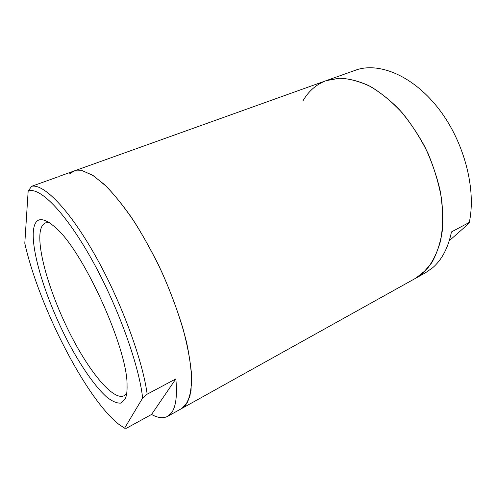 <?xml version="1.0" encoding="UTF-8"?>
<svg xmlns="http://www.w3.org/2000/svg" width="496" height="496" viewBox="0 0 496 496"><rect width="100%" height="100%" fill="white"/><g stroke="black" fill="none" stroke-linecap="round" stroke-linejoin="round"><path stroke-width="0.74" d="M449.277 240.727L467.995 224.235L469.278 222.431L451.459 231.93C448.142 247.981 441.793 259.991 432.413 267.952L425.469 272.788L415.822 278.157L426.566 269.588C432.741 261.863 437.441 252.197 440.653 240.591C442.86 228.005 443.188 214.241 441.626 199.293C438.935 183.979 434.415 168.714 428.073 153.5C420.794 138.706 412.281 125.259 402.523 113.15C392.305 102.133 381.728 93.316 370.803 86.695C359.947 81.468 349.581 78.641 339.698 78.207L326.176 80.65L74.084 170.99L82.305 170.698L92.547 175.181L104.526 184.636C113.237 193.366 122.301 204.433 131.719 217.825C141.143 232.37 150.158 248.26 158.763 265.509C171.101 291.859 180.798 318.798 186.657 342.693C189.844 357.907 191.518 371.163 191.667 382.459L189.943 396.106L185.721 405.102L181.852 408.431L187.693 402.051L191.041 390.557L191.512 374.089C190.328 360.784 187.488 345.607 182.993 328.557C177.562 310.769 170.798 292.566 162.7 273.947C154.02 255.589 144.77 238.514 134.949 222.723C125.079 208.109 115.525 195.976 106.293 186.329L93.583 175.838L82.733 170.798L74.084 170.99L69.614 173.836M33.325 231.539C34.602 217.143 42.011 215.828 55.558 227.583C83.285 251.007 127.683 348.831 127.057 385.113C127.261 391.586 126.561 396.341 124.942 399.379L120.609 403.118C116.727 403.31 112.084 401.283 106.677 397.029C95.424 386.899 82.088 367.846 69.744 345.073C48.211 304.873 31.62 255.13 33.325 231.539M49.42 222.611L45.527 222.871C42.414 224.18 40.567 227.788 39.984 233.69C38.099 254.659 51.906 298.245 70.866 335.265C89.764 372.273 113.237 400.886 124.006 395.771L126.759 393.012M151.553 414.458C157.92 417.985 163.283 418.612 167.648 416.342L171.287 413.131C175.888 407.235 177.407 395.827 175.838 378.913L151.553 414.458L126.468 428.228L124.589 428.184L142.631 398.077C139.047 364.603 117.217 304.414 90.78 257.722C64.337 210.905 39.06 186.279 28.16 191.115L31.626 186.304C43.487 183.514 68.677 208.711 94.699 254.591C120.708 300.359 142.501 359.278 147.169 394.202L175.838 378.913M124.589 428.184L118.935 424.402C85.665 398.313 38.583 305.48 24.8 243.257L28.16 191.115M31.626 186.304L57.505 177.029M147.169 394.202L142.631 398.077M167.648 416.342L415.822 278.157L422.673 273.37L431.725 262.849C436.697 254.039 440.194 243.592 442.203 231.489C443.244 218.618 442.537 204.879 440.076 190.278C436.592 175.485 431.501 160.952 424.805 146.68C417.31 132.909 408.778 120.497 399.212 109.442C389.279 99.436 379.093 91.475 368.658 85.566C358.323 80.929 348.459 78.486 339.072 78.225L326.176 80.65L357.287 69.576C380.953 62.341 414.482 76.849 439.481 109.814C464.485 142.699 476.389 189.602 469.278 222.431M326.176 80.65C316.231 84.407 308.45 91.208 302.827 101.072M58.776 176.477L74.084 170.99"/></g></svg>
